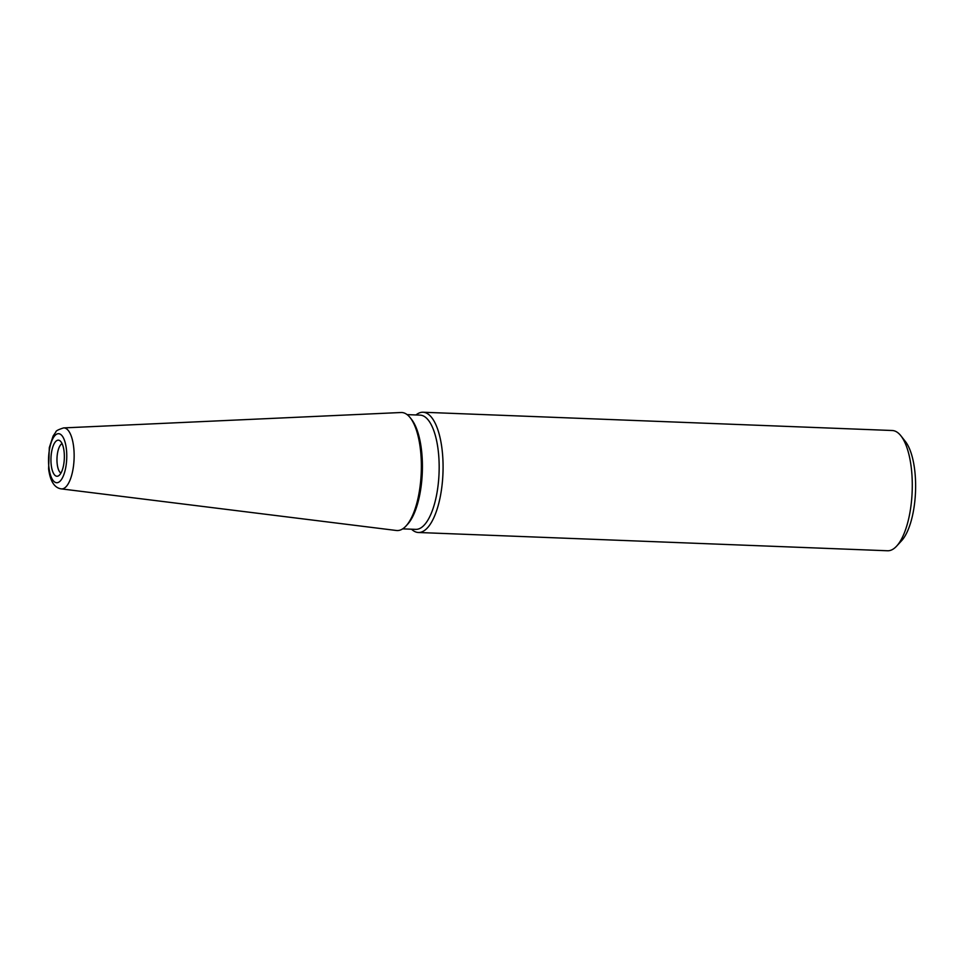 <?xml version="1.0" encoding="UTF-8"?>
<svg xmlns="http://www.w3.org/2000/svg" width="963" height="963" viewBox="0 0 963 963"><rect width="100%" height="100%" fill="white"/><g stroke="black" fill="none" stroke-linecap="round" stroke-linejoin="round"><path stroke-width="1.44" d="M401.017 412.513A59.068 21.86 92.2 0 1 410.226 417.737A59.068 21.86 92.2 0 1 418.736 494.789A59.068 21.86 92.2 0 1 406.001 526.003A59.068 21.86 92.2 0 1 396.419 530.493L61.259 488.879A30.527 11.303 92.2 0 0 72.791 470.438A30.527 11.303 92.2 0 0 63.63 427.909L401.017 412.513M410.226 417.737L411.634 419.531A57.166 21.162 92.2 0 1 419.868 494.115A57.166 21.162 92.2 0 1 407.554 524.317L406.001 526.003M407.12 414.62L420.145 415.125A57.166 21.162 92.2 0 1 436.624 494.765A57.166 21.162 92.2 0 1 415.703 529.373L402.666 528.868M415.992 414.969A60.175 22.281 92.2 0 1 423.058 412.236A60.175 22.281 92.2 0 1 440.404 496.053A60.175 22.281 92.2 0 1 418.375 532.491A60.175 22.281 92.2 0 1 411.538 529.205M423.058 412.236L892.244 430.509A60.175 22.281 92.2 0 1 900.923 435.842A60.175 22.281 92.2 0 1 909.602 514.338A60.175 22.281 92.2 0 1 896.625 546.129A60.175 22.281 92.2 0 1 887.561 550.764L418.375 532.491M900.923 435.842L905.413 441.536A54.157 20.042 92.2 0 1 913.213 512.184A54.157 20.042 92.2 0 1 901.537 540.797L896.625 546.129M60.934 473.098A15.011 5.561 92.2 0 1 57.636 452.49A15.011 5.561 92.2 0 1 62.077 443.63M63.558 465.322A18.056 6.681 92.2 0 1 58.502 475.83A18.056 6.681 92.2 0 1 52.11 469.715A18.056 6.681 92.2 0 1 51.749 451.105A18.056 6.681 92.2 0 1 59.875 440.717A18.056 6.681 92.2 0 1 63.558 465.322M49.631 448.553A24.52 9.076 92.2 0 1 61.993 435.685A24.52 9.076 92.2 0 1 65.677 467.874A24.52 9.076 92.2 0 1 53.314 480.742A24.52 9.076 92.2 0 1 49.631 448.553M63.63 427.909C58.334 429.582 55.746 430.93 55.878 431.954L53.109 436.046L49.306 447.639L48.607 468.933C50.22 481.235 54.434 487.88 61.259 488.879"/></g></svg>
